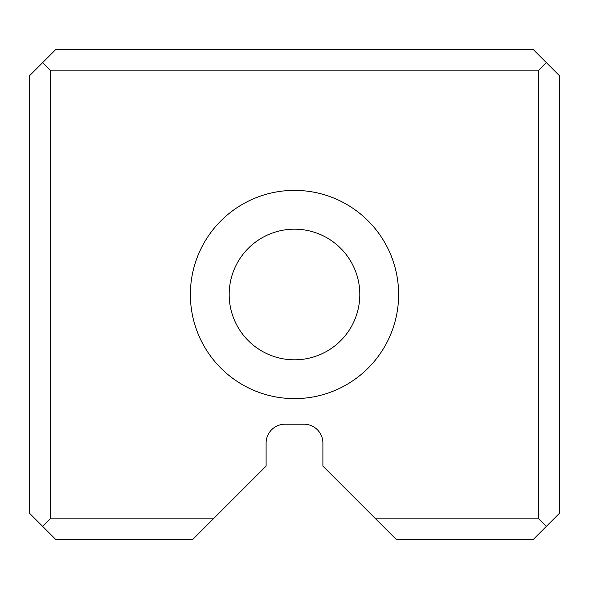 <?xml version="1.0" encoding="UTF-8"?>
<svg xmlns="http://www.w3.org/2000/svg" width="589" height="589" viewBox="0 0 589 589"><rect width="100%" height="100%" fill="white"/><g stroke="black" fill="none" stroke-linecap="round" stroke-linejoin="round"><path stroke-width="0.88" d="M213.373 518.843L192.544 539.671L55.955 539.671L29.45 513.166L29.45 75.834L55.955 49.329L533.045 49.329L559.55 75.834L559.55 513.166L533.045 539.671L396.456 539.671L375.627 518.843L538.721 518.843L538.721 70.157L50.279 70.157L50.279 518.843L213.373 518.843L266.103 466.113L266.103 443.119A18.929 18.929 0 0 1 285.032 424.183L303.968 424.183A18.929 18.929 0 0 1 322.897 443.119L322.897 466.113L375.627 518.843M398.628 294.5A104.128 104.128 0 0 1 242.44 384.676A104.128 104.128 0 0 1 242.44 204.324A104.128 104.128 0 0 1 398.628 294.5M359.813 294.5A65.313 65.313 0 0 1 261.84 351.066A65.313 65.313 0 0 1 261.84 237.934A65.313 65.313 0 0 1 359.813 294.5A65.313 65.313 0 0 1 261.84 351.066A65.313 65.313 0 0 1 261.84 237.934A65.313 65.313 0 0 1 359.813 294.5M538.721 518.843L546.298 526.419M538.721 70.157L546.298 62.581M50.279 70.157L42.703 62.581M50.279 518.843L42.703 526.419"/></g></svg>
